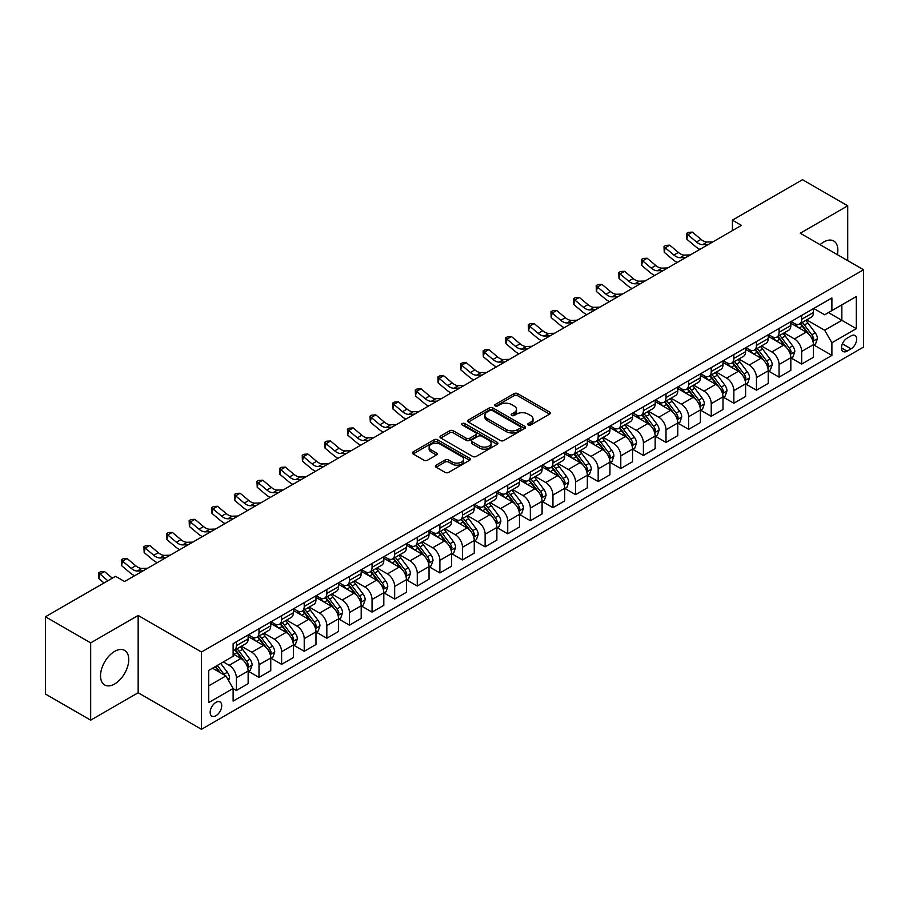 <?xml version="1.0" encoding="UTF-8"?>
<svg xmlns="http://www.w3.org/2000/svg" width="909" height="909" viewBox="0 0 909 909"><rect width="100%" height="100%" fill="white"/><g stroke="black" fill="none" stroke-linecap="round" stroke-linejoin="round"><path stroke-width="1.36" d="M528.22 425.003A1.761 1.011 0 0 0 530.708 425.003L549.57 414.106A2.511 1.454 0 0 0 550.309 413.084A2.511 1.454 0 0 0 549.57 412.061L517.607 393.608A2.511 1.454 0 0 0 514.062 393.608L495.189 404.494A1.761 1.011 0 0 0 494.678 405.209A1.761 1.011 0 0 0 495.189 405.937A1.761 1.011 0 0 0 497.678 405.937L500.12 404.528A8.033 4.636 0 0 1 511.483 404.528L514.153 406.062A8.033 4.636 0 0 1 516.505 409.345A8.033 4.636 0 0 1 514.153 412.618L511.71 414.027A1.761 1.011 0 0 0 511.188 414.743A1.761 1.011 0 0 0 511.71 415.47A1.761 1.011 0 0 0 514.199 415.47L516.63 414.061A8.033 4.636 0 0 1 528.004 414.061L530.663 415.595A8.033 4.636 0 0 1 533.015 418.879A8.033 4.636 0 0 1 530.663 422.151L528.22 423.56A1.761 1.011 0 0 0 527.709 424.287A1.761 1.011 0 0 0 528.22 425.003L528.22 423.56M114.648 683.977A19.953 11.522 120 0 0 127.68 666.399A19.953 11.522 120 0 0 124.624 650.401A19.953 11.522 120 0 0 114.648 651.389A19.953 11.522 120 0 0 101.603 668.979A19.953 11.522 120 0 0 104.66 684.966A19.953 11.522 120 0 0 114.648 683.977M837.371 254.656A19.953 11.522 120 0 0 833.735 240.999A19.953 11.522 120 0 0 823.759 241.987A19.953 11.522 120 0 0 820.077 244.68M215.944 715.724A8.181 4.727 120 0 0 221.296 708.52A8.181 4.727 120 0 0 220.035 701.953A8.181 4.727 120 0 0 215.944 702.362A8.181 4.727 120 0 0 210.593 709.577A8.181 4.727 120 0 0 211.854 716.133A8.181 4.727 120 0 0 215.944 715.724M436.115 465.158A2.511 1.454 0 0 0 435.377 466.181A2.511 1.454 0 0 0 436.115 467.215L445.08 472.385A2.511 1.454 0 0 0 448.626 472.385L469.578 460.295A2.511 1.454 0 0 0 470.317 459.261A2.511 1.454 0 0 0 469.578 458.238L437.615 439.786A2.511 1.454 0 0 0 434.07 439.786L413.118 451.887A2.511 1.454 0 0 0 412.379 452.909A2.511 1.454 0 0 0 413.118 453.932L423.946 460.193A2.511 1.454 0 0 0 427.503 460.193L436.468 455.011A2.511 1.454 0 0 0 437.206 453.989A2.511 1.454 0 0 0 436.468 452.955L431.093 449.864A6.715 3.875 0 0 1 429.128 447.114A6.715 3.875 0 0 1 433.275 443.535A6.715 3.875 0 0 1 440.592 444.376L461.636 456.523A6.715 3.875 0 0 1 463.601 459.261A6.715 3.875 0 0 1 459.454 462.851A6.715 3.875 0 0 1 452.137 462.011L448.626 459.988A2.511 1.454 0 0 0 445.08 459.988L436.115 465.158L436.115 467.215M138.157 615.461L90.673 642.879L45.45 616.768L45.45 694.056L90.673 720.167L138.157 692.749L201.468 729.302L201.468 652.014L138.157 615.461L138.157 692.749M847.722 260.633L847.722 205.809L800.238 233.215L863.55 269.768L201.468 652.014M847.722 205.809L802.499 179.698L732.404 220.16L732.404 230.613M45.45 616.768L115.545 576.306L124.59 581.521L741.449 225.387L732.404 220.16M500.302 440.501A2.511 1.454 0 0 0 503.847 440.501L524.8 428.412A2.511 1.454 0 0 0 525.538 427.378A2.511 1.454 0 0 0 524.8 426.355L492.837 407.902A2.511 1.454 0 0 0 489.292 407.902L468.34 420.003A2.511 1.454 0 0 0 467.601 421.026A2.511 1.454 0 0 0 468.34 422.049L500.302 440.501M462.92 425.378A1.761 1.011 0 0 1 464.704 425.628L464.704 423.537L497.189 442.297A2.511 1.454 0 0 1 497.927 443.319A2.511 1.454 0 0 1 497.189 444.353L476.236 456.443A2.511 1.454 0 0 1 472.691 456.443L440.729 437.99L440.729 435.945A2.511 1.454 0 0 0 439.99 436.968A2.511 1.454 0 0 0 440.729 437.99M440.729 435.945L449.694 430.764A2.511 1.454 0 0 1 453.25 430.764L466.203 438.252A2.511 1.454 0 0 0 469.76 438.252L475.702 434.82A2.511 1.454 0 0 0 476.441 433.786A2.511 1.454 0 0 0 475.702 432.764L462.215 424.969A1.761 1.011 0 0 1 461.692 424.253A1.761 1.011 0 0 1 462.783 423.321A1.761 1.011 0 0 1 464.704 423.537M851.063 335.887L847.086 338.182A7.931 4.579 120 0 0 841.904 345.17A7.931 4.579 120 0 0 843.12 351.522A7.931 4.579 120 0 0 847.086 351.135L851.063 348.829A7.931 4.579 120 0 0 856.244 341.841A7.931 4.579 120 0 0 855.028 335.489A7.931 4.579 120 0 0 851.063 335.887M201.468 729.302L863.55 347.056L863.55 269.768M813.714 308.469L824.656 314.787L831.894 310.605L831.894 297.97L233.124 643.663L233.124 656.298L208.706 670.399L208.706 702.566L233.124 688.465L233.124 701.112L831.894 355.419L831.894 342.773L824.656 330.24L806.669 319.854M831.894 310.605L856.312 296.504L856.312 328.672L831.894 342.773M90.673 642.879L90.673 720.167M828.451 312.594L841.848 320.32L841.848 304.867L856.312 296.504M824.656 330.24L841.848 320.32L856.312 328.672M208.706 685.863L225.898 675.932L212.501 668.206M233.124 688.579L236.385 690.454L236.385 677.819A10.238 5.909 -120 0 0 229.148 665.286L223.364 661.945M236.385 690.454L248.146 683.67L248.146 671.024A10.238 5.909 -120 0 0 240.908 658.491L233.124 654.003M248.418 671.285L258.997 677.398L258.997 664.763A10.238 5.909 -120 0 0 251.759 652.23L241.374 646.231M258.997 677.398L270.757 670.615L270.757 657.968A10.238 5.909 -120 0 0 263.519 645.435L248.146 636.561M271.03 658.23L281.608 664.343L281.608 651.708A10.238 5.909 -120 0 0 274.37 639.175L263.985 633.175M281.608 664.343L293.368 657.559L293.368 644.924A10.238 5.909 -120 0 0 286.13 632.391L270.757 623.506M293.641 645.185L304.22 651.287L304.22 638.652A10.238 5.909 -120 0 0 296.982 626.119L286.596 620.12M304.22 651.287L315.98 644.504L315.98 631.869A10.238 5.909 -120 0 0 308.742 619.336L293.368 610.45M316.252 632.13L326.831 638.232L326.831 625.597A10.238 5.909 -120 0 0 319.593 613.064L309.208 607.064M326.831 638.232L338.591 631.448L338.591 618.813A10.238 5.909 -120 0 0 331.353 606.28L315.98 597.395M338.864 619.074L349.442 625.176L349.442 612.541A10.238 5.909 -120 0 0 342.204 600.008L331.819 594.009M349.442 625.176L361.203 618.393L361.203 605.758A10.238 5.909 -120 0 0 353.965 593.225L338.591 584.339M361.475 606.019L372.054 612.121L372.054 599.486A10.238 5.909 -120 0 0 364.816 586.953L354.43 580.953M372.054 612.121L383.814 605.337L383.814 592.702A10.238 5.909 -120 0 0 376.576 580.169L361.203 571.284M384.087 592.963L394.665 599.065L394.665 586.43A10.238 5.909 -120 0 0 387.439 573.897L377.042 567.898M394.665 599.065L406.425 592.282L406.425 579.647A10.238 5.909 -120 0 0 399.187 567.114L383.814 558.24M406.698 579.908L417.276 586.021L417.276 573.374A10.238 5.909 -120 0 0 410.05 560.842L399.653 554.842M417.276 586.021L429.037 579.226L429.037 566.591A10.238 5.909 -120 0 0 421.799 554.058L406.425 545.184M429.309 566.852L439.888 572.965L439.888 560.319A10.238 5.909 -120 0 0 432.661 547.786L422.265 541.787M439.888 572.965L451.648 566.171L451.648 553.536A10.238 5.909 -120 0 0 444.41 541.003L429.037 532.129M451.921 553.797L462.499 559.91L462.499 547.263A10.238 5.909 -120 0 0 455.273 534.731L444.876 528.743M462.499 559.91L474.259 553.115L474.259 540.48A10.238 5.909 -120 0 0 467.021 527.947L451.648 519.073M474.532 540.741L485.122 546.854L485.122 534.208A10.238 5.909 -120 0 0 477.884 521.675L467.487 515.687M485.122 546.854L496.871 540.06L496.871 527.425A10.238 5.909 -120 0 0 489.644 514.892L474.259 506.018M497.143 527.686L507.733 533.799L507.733 521.164A10.238 5.909 -120 0 0 500.495 508.631L490.099 502.632M507.733 533.799L519.482 527.004L519.482 514.369A10.238 5.909 -120 0 0 512.256 501.836L496.871 492.962M519.755 514.63L530.345 520.743L530.345 508.108A10.238 5.909 -120 0 0 523.107 495.575L512.71 489.576M530.345 520.743L542.094 513.949L542.094 501.313A10.238 5.909 -120 0 0 534.867 488.781L519.482 479.907M542.366 501.575L552.956 507.688L552.956 495.053A10.238 5.909 -120 0 0 545.718 482.52L535.333 476.521M552.956 507.688L564.716 500.893L564.716 488.258A10.238 5.909 -120 0 0 557.478 475.725L542.094 466.851M564.978 488.519L575.567 494.632L575.567 481.997A10.238 5.909 -120 0 0 568.33 469.464L557.944 463.465M575.567 494.632L587.328 487.838L587.328 475.202A10.238 5.909 -120 0 0 580.09 462.67L564.716 453.796M587.589 475.464L598.179 481.577L598.179 468.942A10.238 5.909 -120 0 0 590.941 456.409L580.556 450.409M598.179 481.577L609.939 474.782L609.939 462.147A10.238 5.909 -120 0 0 602.701 449.614L587.328 440.74M610.2 462.408L620.79 468.521L620.79 455.886A10.238 5.909 -120 0 0 613.552 443.353L603.167 437.354M620.79 468.521L632.55 461.738L632.55 449.091A10.238 5.909 -120 0 0 625.312 436.559L609.939 427.684M632.823 449.353L643.402 455.466L643.402 442.831A10.238 5.909 -120 0 0 636.164 430.298L625.778 424.298M643.402 455.466L655.162 448.682L655.162 436.036A10.238 5.909 -120 0 0 647.924 423.503L632.55 414.629M655.434 436.297L666.013 442.41L666.013 429.775A10.238 5.909 -120 0 0 658.775 417.242L648.39 411.243M666.013 442.41L677.773 435.627L677.773 422.98A10.238 5.909 -120 0 0 670.535 410.448L655.162 401.573M678.046 423.242L688.624 429.355L688.624 416.72A10.238 5.909 -120 0 0 681.386 404.187L671.001 398.187M688.624 429.355L700.385 422.571L700.385 409.936A10.238 5.909 -120 0 0 693.147 397.403L677.773 388.518M700.657 410.198L711.236 416.299L711.236 403.664A10.238 5.909 -120 0 0 703.998 391.131L693.612 385.132M711.236 416.299L722.996 409.516L722.996 396.881A10.238 5.909 -120 0 0 715.758 384.348L700.385 375.462M723.269 397.142L733.847 403.244L733.847 390.609A10.238 5.909 -120 0 0 726.609 378.076L716.224 372.076M733.847 403.244L745.607 396.46L745.607 383.825A10.238 5.909 -120 0 0 738.369 371.292L722.996 362.407M745.88 384.087L756.458 390.188L756.458 377.553A10.238 5.909 -120 0 0 749.221 365.02L738.835 359.021M756.458 390.188L768.219 383.405L768.219 370.77A10.238 5.909 -120 0 0 760.981 358.237L745.607 349.351M768.491 371.031L779.07 377.133L779.07 364.498A10.238 5.909 -120 0 0 771.832 351.965L761.447 345.965M779.07 377.133L790.83 370.349L790.83 357.714A10.238 5.909 -120 0 0 783.592 345.181L768.219 336.296M791.103 357.976L801.681 364.077L801.681 351.442A10.238 5.909 -120 0 0 794.443 338.909L784.058 332.91M801.681 364.077L813.441 357.294L813.441 344.659A10.238 5.909 -120 0 0 806.203 332.126L790.83 323.252M791.103 321.525L794.443 323.456A10.238 5.909 -120 0 0 799.568 323.956A10.238 5.909 -120 0 0 801.681 319.275L801.681 315.412M768.491 334.58L771.832 336.512A10.238 5.909 -120 0 0 776.956 337.012A10.238 5.909 -120 0 0 779.07 332.33L779.07 328.467M745.88 347.636L749.221 349.567A10.238 5.909 -120 0 0 754.345 350.067A10.238 5.909 -120 0 0 756.458 345.386L756.458 341.523M723.269 360.691L726.609 362.623A10.238 5.909 -120 0 0 731.734 363.123A10.238 5.909 -120 0 0 733.847 358.441L733.847 354.578M700.657 373.747L703.998 375.678A10.238 5.909 -120 0 0 709.122 376.178A10.238 5.909 -120 0 0 711.236 371.497L711.236 367.634M678.046 386.802L681.386 388.734A10.238 5.909 -120 0 0 686.5 389.234A10.238 5.909 -120 0 0 688.624 384.552L688.624 380.689M655.434 399.846L658.775 401.789A10.238 5.909 -120 0 0 663.888 402.289A10.238 5.909 -120 0 0 666.013 397.608L666.013 393.745M632.823 412.902L636.164 414.834A10.238 5.909 -120 0 0 641.277 415.345A10.238 5.909 -120 0 0 643.402 410.663L643.402 406.8M610.2 425.957L613.552 427.889A10.238 5.909 -120 0 0 618.665 428.4A10.238 5.909 -120 0 0 620.79 423.719L620.79 419.856M587.589 439.013L590.941 440.945A10.238 5.909 -120 0 0 596.054 441.456A10.238 5.909 -120 0 0 598.179 436.774L598.179 432.911M564.978 452.068L568.33 454A10.238 5.909 -120 0 0 573.443 454.511A10.238 5.909 -120 0 0 575.567 449.83L575.567 445.967M542.366 465.124L545.718 467.056A10.238 5.909 -120 0 0 550.831 467.567A10.238 5.909 -120 0 0 552.956 462.886L552.956 459.011M519.755 478.179L523.107 480.111A10.238 5.909 -120 0 0 528.22 480.622A10.238 5.909 -120 0 0 530.345 475.941L530.345 472.066M497.143 491.235L500.495 493.167A10.238 5.909 -120 0 0 505.609 493.678A10.238 5.909 -120 0 0 507.733 488.985L507.733 485.122M474.532 504.29L477.884 506.222A10.238 5.909 -120 0 0 482.997 506.733A10.238 5.909 -120 0 0 485.122 502.041L485.122 498.177M451.921 517.346L455.273 519.278A10.238 5.909 -120 0 0 460.386 519.789A10.238 5.909 -120 0 0 462.499 515.096L462.499 511.233M429.309 530.402L432.661 532.333A10.238 5.909 -120 0 0 437.774 532.844A10.238 5.909 -120 0 0 439.888 528.152L439.888 524.288M406.698 543.457L410.05 545.389A10.238 5.909 -120 0 0 415.163 545.9A10.238 5.909 -120 0 0 417.276 541.207L417.276 537.344M384.087 556.513L387.439 558.444A10.238 5.909 -120 0 0 392.552 558.944A10.238 5.909 -120 0 0 394.665 554.263L394.665 550.399M361.475 569.568L364.816 571.5A10.238 5.909 -120 0 0 369.94 572A10.238 5.909 -120 0 0 372.054 567.318L372.054 563.455M338.864 582.624L342.204 584.555A10.238 5.909 -120 0 0 347.329 585.055A10.238 5.909 -120 0 0 349.442 580.374L349.442 576.511M316.252 595.679L319.593 597.611A10.238 5.909 -120 0 0 324.718 598.111A10.238 5.909 -120 0 0 326.831 593.429L326.831 589.566M293.641 608.735L296.982 610.666A10.238 5.909 -120 0 0 302.106 611.166A10.238 5.909 -120 0 0 304.22 606.485L304.22 602.622M271.03 621.79L274.37 623.722A10.238 5.909 -120 0 0 279.495 624.222A10.238 5.909 -120 0 0 281.608 619.54L281.608 615.677M248.418 634.834L251.759 636.777A10.238 5.909 -120 0 0 256.883 637.277A10.238 5.909 -120 0 0 258.997 632.596L258.997 628.733M813.714 344.92L831.894 355.419M799.568 323.956L811.328 317.173A10.238 5.909 -120 0 0 813.441 312.491L813.441 308.628M776.956 337.012L788.705 330.228A10.238 5.909 -120 0 0 790.83 325.547L790.83 321.684M754.345 350.067L766.094 343.284A10.238 5.909 -120 0 0 768.219 338.603L768.219 334.739M731.734 363.123L743.482 356.339A10.238 5.909 -120 0 0 745.607 351.658L745.607 347.783M709.122 376.178L720.871 369.395A10.238 5.909 -120 0 0 722.996 364.714L722.996 360.839M686.5 389.234L698.26 382.45A10.238 5.909 -120 0 0 700.385 377.758L700.385 373.894M663.888 402.289L675.648 395.506A10.238 5.909 -120 0 0 677.773 390.813L677.773 386.95M641.277 415.345L653.037 408.561A10.238 5.909 -120 0 0 655.162 403.869L655.162 400.005M618.665 428.4L630.426 421.617A10.238 5.909 -120 0 0 632.55 416.924L632.55 413.061M596.054 441.456L607.814 434.672A10.238 5.909 -120 0 0 609.939 429.98L609.939 426.116M573.443 454.511L585.203 447.717A10.238 5.909 -120 0 0 587.328 443.035L587.328 439.172M550.831 467.567L562.591 460.772A10.238 5.909 -120 0 0 564.716 456.091L564.716 452.228M528.22 480.622L539.98 473.828A10.238 5.909 -120 0 0 542.094 469.146L542.094 465.283M505.609 493.678L517.369 486.883A10.238 5.909 -120 0 0 519.482 482.202L519.482 478.339M482.997 506.733L494.757 499.939A10.238 5.909 -120 0 0 496.871 495.257L496.871 491.394M460.386 519.789L472.146 512.994A10.238 5.909 -120 0 0 474.259 508.313L474.259 504.45M437.774 532.844L449.535 526.05A10.238 5.909 -120 0 0 451.648 521.368L451.648 517.505M415.163 545.9L426.923 539.105A10.238 5.909 -120 0 0 429.037 534.424L429.037 530.561M392.552 558.944L404.312 552.161A10.238 5.909 -120 0 0 406.425 547.479L406.425 543.616M369.94 572L381.7 565.216A10.238 5.909 -120 0 0 383.814 560.535L383.814 556.672M347.329 585.055L359.089 578.272A10.238 5.909 -120 0 0 361.203 573.59L361.203 569.727M324.718 598.111L336.466 591.327A10.238 5.909 -120 0 0 338.591 586.646L338.591 582.771M302.106 611.166L313.855 604.383A10.238 5.909 -120 0 0 315.98 599.701L315.98 595.827M279.495 624.222L291.244 617.438A10.238 5.909 -120 0 0 293.368 612.746L293.368 608.882M256.883 637.277L268.632 630.494A10.238 5.909 -120 0 0 270.757 625.801L270.757 621.938M233.124 650.753A10.238 5.909 -120 0 0 234.261 650.333L246.021 643.549A10.238 5.909 -120 0 0 248.146 638.857L248.146 634.993M234.261 650.333A10.238 5.909 -120 0 0 236.385 645.651L236.385 641.788M225.898 675.932L233.124 688.465M528.924 425.253L530.663 424.242A8.033 4.636 0 0 0 533.015 420.958L533.015 418.879M516.505 409.345L516.505 411.425A8.033 4.636 0 0 1 514.153 414.709L512.415 415.708M549.57 412.061L549.57 414.106L517.607 395.699A2.511 1.454 0 0 0 514.062 395.699L495.894 406.175M524.8 426.355L524.8 428.412L492.837 409.993A2.511 1.454 0 0 0 489.292 409.993L468.374 422.071L468.34 420.003M520.368 428.105A1.761 1.011 0 0 0 520.88 427.378A1.761 1.011 0 0 0 520.368 426.662L492.314 410.47A1.761 1.011 0 0 0 489.826 410.47L487.247 411.959A8.033 4.636 0 0 0 484.895 415.231A8.033 4.636 0 0 0 487.247 418.515L506.427 429.582A8.033 4.636 0 0 0 517.789 429.582L520.368 428.105L520.368 430.184A1.761 1.011 0 0 0 520.88 429.468L520.88 427.378M484.895 415.231L484.895 417.322A8.033 4.636 0 0 0 487.247 420.606L487.247 418.515M520.368 430.184L517.789 431.673A8.033 4.636 0 0 1 506.427 431.673L487.247 420.606M440.763 438.013L449.694 432.854L449.694 430.764M476.441 433.786L476.441 435.877A2.511 1.454 0 0 1 475.702 436.899L469.76 440.342A2.511 1.454 0 0 1 466.203 440.342L453.25 432.854A2.511 1.454 0 0 0 449.694 432.854M464.704 425.628L497.155 444.365M479.657 446.012A6.715 3.875 0 0 0 486.974 446.853A6.715 3.875 0 0 0 491.121 443.274A6.715 3.875 0 0 0 489.156 440.535L481.747 436.252A2.511 1.454 0 0 0 478.191 436.252L472.248 439.683A2.511 1.454 0 0 0 471.51 440.706A2.511 1.454 0 0 0 472.248 441.74L479.657 446.012L479.657 448.103A6.715 3.875 0 0 0 486.974 448.944A6.715 3.875 0 0 0 491.121 445.365L491.121 443.274M471.51 440.706L471.51 442.797A2.511 1.454 0 0 0 472.248 443.819L472.248 441.74M479.657 448.103L472.248 443.819M463.601 459.261L463.601 461.352A6.715 3.875 0 0 1 459.454 464.942A6.715 3.875 0 0 1 452.137 464.101L448.626 462.067A2.511 1.454 0 0 0 445.08 462.067L436.15 467.226M429.128 447.114L429.128 449.205A6.715 3.875 0 0 0 431.093 451.943L431.093 449.864M436.434 455.034L431.093 451.943M469.578 458.238L469.578 460.295L437.615 441.876A2.511 1.454 0 0 0 434.07 441.876L413.152 453.955L413.118 451.887M813.441 345.079L815.612 343.818L817.418 338.603A6.783 3.909 -120 0 0 815.259 332.83L807.862 322.956A19.566 11.294 -120 0 0 805.726 320.4M798.375 327.604A19.566 11.294 -120 0 0 794.375 323.411M812.828 340.92L813.76 338.887A6.783 3.909 -120 0 0 811.817 334.807L804.431 324.945A19.566 11.294 -120 0 0 802.295 322.388M800.477 323.434A16.248 9.374 60 0 1 803.136 326.467L809.396 334.819M800.125 323.638A19.566 11.294 60 0 1 802.261 326.195L807.169 332.751M708.384 244.476L702.68 244.635A12.794 7.386 60 0 1 696.476 241.976L687.852 234.738L686.852 239.249L695.465 246.487A19.191 11.078 -120 0 0 699.919 249.361M712.906 241.862L707.202 242.021A12.794 7.386 60 0 1 700.998 239.374L692.374 232.125L687.852 234.738L686.613 233.374L688.42 232.329L692.374 232.125M686.852 239.249L686.613 233.374M790.83 358.135L793 356.873L794.807 351.658A6.783 3.909 -120 0 0 792.648 345.886L785.251 336.012A19.566 11.294 -120 0 0 783.115 333.455M775.763 340.659A19.566 11.294 -120 0 0 771.764 336.466M790.216 353.976L791.148 351.942A6.783 3.909 -120 0 0 789.205 347.863L781.82 338A19.566 11.294 -120 0 0 779.683 335.444M777.865 336.489A16.248 9.374 60 0 1 780.524 339.523L786.785 347.874M777.513 336.694A19.566 11.294 60 0 1 779.649 339.25L784.558 345.806M768.219 371.179L770.389 369.929L772.196 364.714A6.783 3.909 -120 0 0 770.037 358.93L762.64 349.067A19.566 11.294 -120 0 0 760.503 346.511M753.152 353.715A19.566 11.294 -120 0 0 749.152 349.522M767.605 367.031L768.537 364.998A6.783 3.909 -120 0 0 766.594 360.918L759.208 351.056A19.566 11.294 -120 0 0 757.072 348.499M755.254 349.545A16.248 9.374 60 0 1 757.913 352.578L764.174 360.93M754.902 349.749A19.566 11.294 60 0 1 757.038 352.306L761.947 358.862M745.607 384.234L747.777 382.984L749.584 377.758A6.783 3.909 -120 0 0 747.425 371.986L740.028 362.123A19.566 11.294 -120 0 0 737.892 359.566M730.541 366.77A19.566 11.294 -120 0 0 726.541 362.577M744.994 380.087L745.925 378.053A6.783 3.909 -120 0 0 743.982 373.974L736.597 364.111A19.566 11.294 -120 0 0 734.461 361.555M732.631 362.6A16.248 9.374 60 0 1 735.301 365.634L741.562 373.985M732.29 362.805A19.566 11.294 60 0 1 734.427 365.361L739.335 371.917M685.772 257.531L680.068 257.69A12.794 7.386 60 0 1 673.864 255.031L665.24 247.793L664.24 252.304L672.853 259.542A19.191 11.078 -120 0 0 677.307 262.417M690.295 254.918L684.591 255.077A12.794 7.386 60 0 1 678.387 252.429L669.763 245.18L665.24 247.793L664.002 246.43L665.808 245.385L669.763 245.18M664.24 252.304L664.002 246.43M663.161 270.587L657.457 270.746A12.794 7.386 60 0 1 651.253 268.087L642.629 260.849L641.618 265.36L650.242 272.598A19.191 11.078 -120 0 0 654.696 275.472M667.683 267.973L661.979 268.132A12.794 7.386 60 0 1 655.775 265.485L647.151 258.236L642.629 260.849L641.39 259.485L643.197 258.44L647.151 258.236M641.618 265.36L641.39 259.485M640.55 283.642L634.846 283.801A12.794 7.386 60 0 1 628.642 281.142L620.018 273.904L619.006 278.415L627.63 285.653A19.191 11.078 -120 0 0 632.085 288.528M645.072 281.029L639.368 281.188A12.794 7.386 60 0 1 633.164 278.529L624.54 271.291L620.018 273.904L618.779 272.541L620.586 271.496L624.54 271.291M619.006 278.415L618.779 272.541M722.996 397.29L725.166 396.04L726.973 390.813A6.783 3.909 -120 0 0 724.814 385.041L717.417 375.178A19.566 11.294 -120 0 0 715.281 372.622M707.929 379.826A19.566 11.294 -120 0 0 703.93 375.633M722.371 393.142L723.314 391.109A6.783 3.909 -120 0 0 721.371 387.029L713.985 377.167A19.566 11.294 -120 0 0 711.849 374.61M710.02 375.656A16.248 9.374 60 0 1 712.69 378.689L718.951 387.041M709.679 375.86A19.566 11.294 60 0 1 711.815 378.417L716.724 384.973M617.938 296.698L612.234 296.857A12.794 7.386 60 0 1 606.03 294.198L597.406 286.949L596.395 291.471L605.019 298.709A19.191 11.078 -120 0 0 609.462 301.583M622.46 294.084L616.756 294.243A12.794 7.386 60 0 1 610.553 291.584L601.928 284.347L597.406 286.949L596.168 285.596L597.974 284.551L601.928 284.347M596.395 291.471L596.168 285.596M700.385 410.345L702.555 409.095L704.361 403.869A6.783 3.909 -120 0 0 702.202 398.097L694.806 388.234A19.566 11.294 -120 0 0 692.669 385.677M685.318 392.881A19.566 11.294 -120 0 0 681.318 388.688M699.76 406.198L700.703 404.164A6.783 3.909 -120 0 0 698.76 400.085L691.374 390.222A19.566 11.294 -120 0 0 689.238 387.666M687.409 388.711A16.248 9.374 60 0 1 690.079 391.745L696.339 400.096M687.068 388.916A19.566 11.294 60 0 1 689.204 391.472L694.112 398.028M595.315 309.753L589.623 309.912A12.794 7.386 60 0 1 583.419 307.253L574.795 300.004L573.784 304.515L582.408 311.764A19.191 11.078 -120 0 0 586.85 314.639M599.849 307.14L594.145 307.299A12.794 7.386 60 0 1 587.941 304.64L579.317 297.402L574.795 300.004L573.556 298.652L575.363 297.607L579.317 297.402M573.784 304.515L573.556 298.652M677.773 423.401L679.943 422.151L681.75 416.924A6.783 3.909 -120 0 0 679.591 411.152L672.194 401.289A19.566 11.294 -120 0 0 670.058 398.733M662.706 405.937A19.566 11.294 -120 0 0 658.707 401.744M677.148 419.254L678.091 417.22A6.783 3.909 -120 0 0 676.148 413.141L668.763 403.278A19.566 11.294 -120 0 0 666.627 400.71M664.797 401.767A16.248 9.374 60 0 1 667.467 404.8L673.728 413.152M664.456 401.971A19.566 11.294 60 0 1 666.581 404.528L671.501 411.084M572.704 322.809L567.011 322.968A12.794 7.386 60 0 1 560.796 320.309L552.183 313.06L551.172 317.571L559.796 324.82A19.191 11.078 -120 0 0 564.239 327.694M577.226 320.195L571.534 320.354A12.794 7.386 60 0 1 565.318 317.696L556.706 310.458L552.183 313.06L550.945 311.707L552.752 310.662L556.706 310.458M551.172 317.571L550.945 311.707M655.162 436.456L657.332 435.206L659.139 429.98A6.783 3.909 -120 0 0 656.968 424.208L649.583 414.345A19.566 11.294 -120 0 0 647.447 411.788M640.095 418.992A19.566 11.294 -120 0 0 636.084 414.799M654.537 432.309L655.48 430.275A6.783 3.909 -120 0 0 653.537 426.196L646.14 416.322A19.566 11.294 -120 0 0 644.015 413.765M642.186 414.822A16.248 9.374 60 0 1 644.856 417.856L651.105 426.207M641.845 415.027A19.566 11.294 60 0 1 643.97 417.583L648.89 424.139M550.093 335.864L544.4 336.012A12.794 7.386 60 0 1 538.185 333.364L529.572 326.115L528.561 330.626L537.185 337.875A19.191 11.078 -120 0 0 541.628 340.75M554.615 333.251L548.922 333.41A12.794 7.386 60 0 1 542.707 330.751L534.094 323.513L529.572 326.115L528.334 324.763L530.14 323.718L534.094 323.513M528.561 330.626L528.334 324.763M632.55 449.512L634.721 448.262L636.527 443.035A6.783 3.909 -120 0 0 634.357 437.263L626.971 427.4A19.566 11.294 -120 0 0 624.835 424.844M617.484 432.048A19.566 11.294 -120 0 0 613.473 427.855M631.925 445.365L632.869 443.331A6.783 3.909 -120 0 0 630.926 439.252L623.529 429.378A19.566 11.294 -120 0 0 621.404 426.821M619.574 427.878A16.248 9.374 60 0 1 622.245 430.911L628.494 439.263M619.222 428.082A19.566 11.294 60 0 1 621.358 430.639L626.278 437.195M527.481 348.92L521.789 349.067A12.794 7.386 60 0 1 515.573 346.42L506.961 339.171L505.949 343.682L514.574 350.931A19.191 11.078 -120 0 0 519.016 353.806M532.004 346.306L526.311 346.465A12.794 7.386 60 0 1 520.096 343.807L511.483 336.557L506.961 339.171L505.722 337.818L507.529 336.773L511.483 336.557M505.949 343.682L505.722 337.818M609.939 462.567L612.109 461.317L613.916 456.091A6.783 3.909 -120 0 0 611.746 450.319L604.36 440.456A19.566 11.294 -120 0 0 602.224 437.899M594.872 445.103A19.566 11.294 -120 0 0 590.861 440.91M609.314 458.42L610.257 456.386A6.783 3.909 -120 0 0 608.314 452.307L600.917 442.433A19.566 11.294 -120 0 0 598.781 439.876M596.963 440.933A16.248 9.374 60 0 1 599.633 443.967L605.883 452.318M596.611 441.138A19.566 11.294 60 0 1 598.747 443.694L603.667 450.25M504.87 361.975L499.177 362.123A12.794 7.386 60 0 1 492.962 359.475L484.349 352.226L483.338 356.737L491.962 363.986A19.191 11.078 -120 0 0 496.405 366.861M509.392 359.362L503.7 359.521A12.794 7.386 60 0 1 497.484 356.862L488.872 349.613L484.349 352.226L483.111 350.874L484.917 349.829L488.872 349.613M483.338 356.737L483.111 350.874M587.328 475.623L589.498 474.373L591.304 469.146A6.783 3.909 -120 0 0 589.134 463.374L581.749 453.511A19.566 11.294 -120 0 0 579.612 450.955M572.261 458.159A19.566 11.294 -120 0 0 568.25 453.966M586.703 471.476L587.646 469.442A6.783 3.909 -120 0 0 585.703 465.363L578.306 455.489A19.566 11.294 -120 0 0 576.17 452.932M574.352 453.989A16.248 9.374 60 0 1 577.022 457.022L583.271 465.363M573.999 454.193A19.566 11.294 60 0 1 576.136 456.75L581.056 463.306M482.259 375.019L476.566 375.178A12.794 7.386 60 0 1 470.351 372.531L461.727 365.282L460.727 369.793L469.351 377.042A19.191 11.078 -120 0 0 473.794 379.917M486.781 372.417L481.088 372.576A12.794 7.386 60 0 1 474.873 369.918L466.26 362.668L461.727 365.282L460.499 363.93L462.306 362.884L466.26 362.668M460.727 369.793L460.499 363.93M564.716 488.678L566.886 487.429L568.693 482.202A6.783 3.909 -120 0 0 566.523 476.43L559.137 466.567A19.566 11.294 -120 0 0 557.001 464.01M549.65 471.214A19.566 11.294 -120 0 0 545.639 467.01M564.091 484.531L565.034 482.486A6.783 3.909 -120 0 0 563.091 478.418L555.694 468.544A19.566 11.294 -120 0 0 553.558 465.987M551.74 467.044A16.248 9.374 60 0 1 554.41 470.078L560.66 478.418M551.388 467.237A19.566 11.294 60 0 1 553.524 469.805L558.444 476.361M459.647 388.075L453.943 388.234A12.794 7.386 60 0 1 447.739 385.586L439.115 378.337L438.115 382.848L446.739 390.097A19.191 11.078 -120 0 0 451.182 392.972M464.169 385.473L458.466 385.621A12.794 7.386 60 0 1 452.262 382.973L443.637 375.724L439.115 378.337L437.888 376.985L439.695 375.94L443.637 375.724M438.115 382.848L437.888 376.985M542.094 501.734L544.264 500.484L546.082 495.257A6.783 3.909 -120 0 0 543.912 489.485L536.526 479.622A19.566 11.294 -120 0 0 534.39 477.066M527.038 484.258A19.566 11.294 -120 0 0 523.027 480.066M541.48 497.575L542.423 495.541A6.783 3.909 -120 0 0 540.48 491.474L533.083 481.6A19.566 11.294 -120 0 0 530.947 479.043M529.129 480.1A16.248 9.374 60 0 1 531.799 483.122L538.048 491.474M528.777 480.293A19.566 11.294 60 0 1 530.913 482.861L535.833 489.417M437.036 401.13L431.332 401.289A12.794 7.386 60 0 1 425.128 398.642L416.504 391.393L415.504 395.904L424.128 403.153A19.191 11.078 -120 0 0 428.571 406.028M441.558 398.528L435.854 398.676A12.794 7.386 60 0 1 429.65 396.029L421.026 388.779L416.504 391.393L415.265 390.041L417.083 388.995L421.026 388.779M415.504 395.904L415.265 390.041M519.482 514.789L521.652 513.54L523.47 508.313A6.783 3.909 -120 0 0 521.3 502.541L513.915 492.678A19.566 11.294 -120 0 0 511.778 490.11M504.427 497.314A19.566 11.294 -120 0 0 500.416 493.121M518.869 510.631L519.8 508.597A6.783 3.909 -120 0 0 517.869 504.529L510.472 494.655A19.566 11.294 -120 0 0 508.336 492.099M506.518 493.155A16.248 9.374 60 0 1 509.188 496.178L515.437 504.529M506.165 493.348A19.566 11.294 60 0 1 508.301 495.905L513.221 502.472M414.424 414.186L408.72 414.345A12.794 7.386 60 0 1 402.517 411.697L393.892 404.448L392.893 408.959L401.517 416.208A19.191 11.078 -120 0 0 405.959 419.072M418.947 411.584L413.243 411.732A12.794 7.386 60 0 1 407.039 409.084L398.415 401.835L393.892 404.448L392.654 403.096L394.472 402.051L398.415 401.835M392.893 408.959L392.654 403.096M496.871 527.845L499.041 526.595L500.859 521.368A6.783 3.909 -120 0 0 498.689 515.596L491.303 505.722A19.566 11.294 -120 0 0 489.167 503.166M481.815 510.369A19.566 11.294 -120 0 0 477.804 506.177M496.257 523.686L497.189 521.652A6.783 3.909 -120 0 0 495.257 517.573L487.86 507.711A19.566 11.294 -120 0 0 485.724 505.154M483.906 506.211A16.248 9.374 60 0 1 486.576 509.233L492.826 517.585M483.554 506.404A19.566 11.294 60 0 1 485.69 508.96L490.61 515.528M391.813 427.241L386.109 427.4A12.794 7.386 60 0 1 379.905 424.753L371.281 417.504L370.281 422.015L378.905 429.264A19.191 11.078 -120 0 0 383.348 432.127M396.335 424.628L390.631 424.787A12.794 7.386 60 0 1 384.427 422.14L375.803 414.89L371.281 417.504L370.043 416.152L371.861 415.106L375.803 414.89M370.281 422.015L370.043 416.152M474.259 540.9L476.43 539.639L478.236 534.424A6.783 3.909 -120 0 0 476.077 528.652L468.692 518.778A19.566 11.294 -120 0 0 466.556 516.221M459.204 523.425A19.566 11.294 -120 0 0 455.193 519.232M473.646 536.742L474.578 534.708A6.783 3.909 -120 0 0 472.646 530.629L465.249 520.766A19.566 11.294 -120 0 0 463.113 518.21M461.295 519.266A16.248 9.374 60 0 1 463.965 522.289L470.214 530.64M460.943 519.459A19.566 11.294 60 0 1 463.079 522.016L467.999 528.583M369.202 440.297L363.498 440.456A12.794 7.386 60 0 1 357.294 437.808L348.67 430.559L347.67 435.07L356.294 442.319A19.191 11.078 -120 0 0 360.737 445.183M373.724 437.683L368.02 437.843A12.794 7.386 60 0 1 361.816 435.195L353.192 427.946L348.67 430.559L347.431 429.196L349.249 428.162L353.192 427.946M347.67 435.07L347.431 429.196M451.648 553.956L453.818 552.695L455.625 547.479A6.783 3.909 -120 0 0 453.466 541.707L446.08 531.833A19.566 11.294 -120 0 0 443.944 529.277M436.593 536.48A19.566 11.294 -120 0 0 432.582 532.288M451.034 549.797L451.966 547.763A6.783 3.909 -120 0 0 450.035 543.684L442.638 533.822A19.566 11.294 -120 0 0 440.501 531.265M438.683 532.31A16.248 9.374 60 0 1 441.354 535.344L447.603 543.696M438.331 532.515A19.566 11.294 60 0 1 440.467 535.071L445.376 541.639M346.59 453.352L340.886 453.511A12.794 7.386 60 0 1 334.682 450.864L326.058 443.615L325.058 448.126L333.683 455.375A19.191 11.078 -120 0 0 338.125 458.238M351.113 450.739L345.409 450.898A12.794 7.386 60 0 1 339.205 448.251L330.581 441.001L326.058 443.615L324.82 442.251L326.626 441.206L330.581 441.001M325.058 448.126L324.82 442.251M429.037 567.011L431.207 565.75L433.014 560.535A6.783 3.909 -120 0 0 430.855 554.763L423.458 544.889A19.566 11.294 -120 0 0 421.333 542.332M413.981 549.536A19.566 11.294 -120 0 0 409.97 545.343M428.423 562.853L429.355 560.819A6.783 3.909 -120 0 0 427.412 556.74L420.026 546.877A19.566 11.294 -120 0 0 417.89 544.321M416.072 545.366A16.248 9.374 60 0 1 418.731 548.4L424.992 556.751M415.72 545.57A19.566 11.294 60 0 1 417.856 548.127L422.765 554.695M323.979 466.408L318.275 466.567A12.794 7.386 60 0 1 312.071 463.92L303.447 456.67L302.447 461.181L311.06 468.43A19.191 11.078 -120 0 0 315.514 471.294M328.501 463.795L322.797 463.954A12.794 7.386 60 0 1 316.593 461.306L307.969 454.057L303.447 456.67L302.208 455.307L304.015 454.261L307.969 454.057M302.447 461.181L302.208 455.307M406.425 580.067L408.596 578.806L410.402 573.59A6.783 3.909 -120 0 0 408.243 567.818L400.846 557.944A19.566 11.294 -120 0 0 398.71 555.388M391.37 562.591A19.566 11.294 -120 0 0 387.359 558.399M405.812 575.908L406.743 573.874A6.783 3.909 -120 0 0 404.8 569.795L397.415 559.933A19.566 11.294 -120 0 0 395.279 557.376M393.461 558.421A16.248 9.374 60 0 1 396.119 561.455L402.38 569.807M393.108 558.626A19.566 11.294 60 0 1 395.245 561.183L400.153 567.739M301.368 479.463L295.664 479.622A12.794 7.386 60 0 1 289.46 476.964L280.836 469.726L279.836 474.237L288.448 481.475A19.191 11.078 -120 0 0 292.903 484.349M305.89 476.85L300.186 477.009A12.794 7.386 60 0 1 293.982 474.362L285.358 467.112L280.836 469.726L279.597 468.362L281.404 467.317L285.358 467.112M279.836 474.237L279.597 468.362M383.814 593.122L385.984 591.861L387.791 586.646A6.783 3.909 -120 0 0 385.632 580.874L378.235 571A19.566 11.294 -120 0 0 376.099 568.443M368.747 575.647A19.566 11.294 -120 0 0 364.748 571.454M383.2 588.964L384.132 586.93A6.783 3.909 -120 0 0 382.189 582.851L374.803 572.988A19.566 11.294 -120 0 0 372.667 570.432M370.849 571.477A16.248 9.374 60 0 1 373.508 574.511L379.769 582.862M370.497 571.681A19.566 11.294 60 0 1 372.633 574.238L377.542 580.794M278.756 492.519L273.052 492.678A12.794 7.386 60 0 1 266.848 490.019L258.224 482.781L257.224 487.292L265.837 494.53A19.191 11.078 -120 0 0 270.291 497.405M283.278 489.906L277.575 490.065A12.794 7.386 60 0 1 271.371 487.417L262.746 480.168L258.224 482.781L256.986 481.418L258.792 480.372L262.746 480.168M257.224 487.292L256.986 481.418M361.203 606.167L363.373 604.917L365.179 599.701A6.783 3.909 -120 0 0 363.021 593.918L355.624 584.055A19.566 11.294 -120 0 0 353.487 581.499M346.136 588.702A19.566 11.294 -120 0 0 342.136 584.51M360.589 602.019L361.521 599.985A6.783 3.909 -120 0 0 359.578 595.906L352.192 586.044A19.566 11.294 -120 0 0 350.056 583.487M348.238 584.532A16.248 9.374 60 0 1 350.897 587.566L357.157 595.918M347.886 584.737A19.566 11.294 60 0 1 350.022 587.294L354.93 593.85M256.145 505.574L250.441 505.734A12.794 7.386 60 0 1 244.237 503.075L235.613 495.837L234.613 500.348L243.226 507.586A19.191 11.078 -120 0 0 247.68 510.46M260.667 502.961L254.963 503.12A12.794 7.386 60 0 1 248.759 500.473L240.135 493.223L235.613 495.837L234.374 494.473L236.181 493.428L240.135 493.223M234.613 500.348L234.374 494.473M338.591 619.222L340.761 617.972L342.568 612.746A6.783 3.909 -120 0 0 340.409 606.973L333.012 597.111A19.566 11.294 -120 0 0 330.876 594.554M323.524 601.758A19.566 11.294 -120 0 0 319.525 597.565M337.978 615.075L338.909 613.041A6.783 3.909 -120 0 0 336.966 608.962L329.581 599.099A19.566 11.294 -120 0 0 327.445 596.543M325.627 597.588A16.248 9.374 60 0 1 328.285 600.622L334.546 608.973M325.274 597.792A19.566 11.294 60 0 1 327.41 600.349L332.319 606.905M233.533 518.63L227.829 518.789A12.794 7.386 60 0 1 221.626 516.13L213.001 508.892L212.002 513.403L220.614 520.641A19.191 11.078 -120 0 0 225.068 523.516M238.056 516.017L232.352 516.176A12.794 7.386 60 0 1 226.148 513.517L217.524 506.279L213.001 508.892L211.763 507.529L213.57 506.483L217.524 506.279M212.002 513.403L211.763 507.529M315.98 632.278L318.15 631.028L319.957 625.801A6.783 3.909 -120 0 0 317.798 620.029L310.401 610.166A19.566 11.294 -120 0 0 308.265 607.61M300.913 614.814A19.566 11.294 -120 0 0 296.913 610.621M315.366 628.13L316.298 626.096A6.783 3.909 -120 0 0 314.355 622.017L306.969 612.155A19.566 11.294 -120 0 0 304.833 609.598M303.015 610.643A16.248 9.374 60 0 1 305.674 613.677L311.935 622.029M302.663 610.848A19.566 11.294 60 0 1 304.799 613.405L309.708 619.961M210.922 531.685L205.218 531.845A12.794 7.386 60 0 1 199.014 529.186L190.39 521.936L189.379 526.459L198.003 533.697A19.191 11.078 -120 0 0 202.457 536.571M215.444 529.072L209.74 529.231A12.794 7.386 60 0 1 203.536 526.572L194.912 519.334L190.39 521.936L189.152 520.584L190.958 519.539L194.912 519.334M189.379 526.459L189.152 520.584M293.368 645.333L295.539 644.083L297.345 638.857A6.783 3.909 -120 0 0 295.186 633.084L287.789 623.222A19.566 11.294 -120 0 0 285.653 620.665M278.302 627.869A19.566 11.294 -120 0 0 274.302 623.676M292.755 641.186L293.687 639.152A6.783 3.909 -120 0 0 291.744 635.073L284.358 625.21A19.566 11.294 -120 0 0 282.222 622.654M280.392 623.699A16.248 9.374 60 0 1 283.063 626.733L289.323 635.084M280.052 623.904A19.566 11.294 60 0 1 282.188 626.46L287.096 633.016M188.311 544.741L182.607 544.9A12.794 7.386 60 0 1 176.403 542.241L167.779 534.992L166.767 539.503L175.392 546.752A19.191 11.078 -120 0 0 179.846 549.627M192.833 542.128L187.129 542.287A12.794 7.386 60 0 1 180.925 539.628L172.301 532.39L167.779 534.992L166.54 533.64L168.347 532.594L172.301 532.39M166.767 539.503L166.54 533.64M270.757 658.389L272.927 657.139L274.734 651.912A6.783 3.909 -120 0 0 272.575 646.14L265.178 636.277A19.566 11.294 -120 0 0 263.042 633.721M255.69 640.925A19.566 11.294 -120 0 0 251.691 636.732M270.132 654.241L271.075 652.207A6.783 3.909 -120 0 0 269.132 648.128L261.747 638.266A19.566 11.294 -120 0 0 259.61 635.698M257.781 636.755A16.248 9.374 60 0 1 260.451 639.788L266.712 648.14M257.44 636.959A19.566 11.294 60 0 1 259.576 639.516L264.485 646.072M165.699 557.796L159.995 557.956A12.794 7.386 60 0 1 153.791 555.297L145.167 548.047L144.156 552.558L152.78 559.808A19.191 11.078 -120 0 0 157.223 562.682M170.222 555.183L164.518 555.342A12.794 7.386 60 0 1 158.314 552.683L149.69 545.445L145.167 548.047L143.929 546.695L145.735 545.65L149.69 545.445M144.156 552.558L143.929 546.695M248.146 671.444L250.316 670.194L252.123 664.968A6.783 3.909 -120 0 0 249.964 659.195L242.567 649.333A19.566 11.294 -120 0 0 240.43 646.776M247.521 667.297L248.464 665.263A6.783 3.909 -120 0 0 246.521 661.184L239.135 651.31A19.566 11.294 -120 0 0 236.999 648.753M235.17 649.81A16.248 9.374 60 0 1 237.84 652.844L244.101 661.195M234.829 650.015A19.566 11.294 60 0 1 236.965 652.571L241.874 659.127M143.077 570.852L137.384 571A12.794 7.386 60 0 1 131.18 568.352L122.556 561.103L121.545 565.614L130.169 572.863A19.191 11.078 -120 0 0 134.612 575.738M147.61 568.239L141.906 568.398A12.794 7.386 60 0 1 135.702 565.739L127.078 558.501L122.556 561.103L121.317 559.751L123.124 558.705L127.078 558.501M121.545 565.614L121.317 559.751M228.602 680.636L229.511 678.023A6.783 3.909 -120 0 0 227.352 672.251L220.751 663.445M224.523 675.148A6.783 3.909 -120 0 0 223.909 674.239L217.319 665.433M215.615 666.411L220.353 672.74M215.149 666.683L219.16 672.046M112.33 578.158L104.467 571.545L99.945 574.158L98.933 578.669L104.024 582.953M107.807 580.771L98.706 572.806L100.513 571.761L104.467 571.545M98.933 578.669L98.706 572.806M124.987 581.294L124.226 581.317M229.148 665.286L240.908 658.491M251.759 652.23L263.519 645.435M274.37 639.175L286.13 632.391M296.982 626.119L308.742 619.336M319.593 613.064L331.353 606.28M342.204 600.008L353.965 593.225M364.816 586.953L376.576 580.169M387.439 573.897L399.187 567.114M410.05 560.842L421.799 554.058M432.661 547.786L444.41 541.003M455.273 534.731L467.021 527.947M477.884 521.675L489.644 514.892M500.495 508.631L512.256 501.836M523.107 495.575L534.867 488.781M545.718 482.52L557.478 475.725M568.33 469.464L580.09 462.67M590.941 456.409L602.701 449.614M613.552 443.353L625.312 436.559M636.164 430.298L647.924 423.503M658.775 417.242L670.535 410.448M681.386 404.187L693.147 397.403M703.998 391.131L715.758 384.348M726.609 378.076L738.369 371.292M749.221 365.02L760.981 358.237M771.832 351.965L783.592 345.181M794.443 338.909L806.203 332.126M801.681 319.275L813.441 312.491M801.681 351.442L813.441 344.659M779.07 364.498L790.83 357.714M779.07 332.33L790.83 325.547M756.458 377.553L768.219 370.77M756.458 345.386L768.219 338.603M733.847 390.609L745.607 383.825M733.847 358.441L745.607 351.658M711.236 403.664L722.996 396.881M711.236 371.497L722.996 364.714M688.624 416.72L700.385 409.936M688.624 384.552L700.385 377.758M666.013 429.775L677.773 422.98M666.013 397.608L677.773 390.813M643.402 442.831L655.162 436.036M643.402 410.663L655.162 403.869M620.79 455.886L632.55 449.091M620.79 423.719L632.55 416.924M598.179 468.942L609.939 462.147M598.179 436.774L609.939 429.98M575.567 481.997L587.328 475.202M575.567 449.83L587.328 443.035M552.956 495.053L564.716 488.258M552.956 462.886L564.716 456.091M530.345 508.108L542.094 501.313M530.345 475.941L542.094 469.146M507.733 521.164L519.482 514.369M507.733 488.985L519.482 482.202M485.122 534.208L496.871 527.425M485.122 502.041L496.871 495.257M462.499 547.263L474.259 540.48M462.499 515.096L474.259 508.313M439.888 560.319L451.648 553.536M439.888 528.152L451.648 521.368M417.276 573.374L429.037 566.591M417.276 541.207L429.037 534.424M394.665 586.43L406.425 579.647M394.665 554.263L406.425 547.479M372.054 599.486L383.814 592.702M372.054 567.318L383.814 560.535M349.442 612.541L361.203 605.758M349.442 580.374L361.203 573.59M326.831 625.597L338.591 618.813M326.831 593.429L338.591 586.646M304.22 638.652L315.98 631.869M304.22 606.485L315.98 599.701M281.608 651.708L293.368 644.924M281.608 619.54L293.368 612.746M258.997 664.763L270.757 657.968M258.997 632.596L270.757 625.801M236.385 677.819L248.146 671.024M236.385 645.651L248.146 638.857M842.393 343.829L851.063 348.829M841.484 347.897L847.086 351.135M530.663 424.242L530.663 422.151M511.71 415.47L511.71 414.027M514.153 414.709L514.153 412.618M495.189 405.937L495.189 404.494M514.062 395.699L514.062 393.608M517.607 395.699L517.607 393.608M489.292 409.993L489.292 407.902M492.837 409.993L492.837 407.902M506.427 431.673L506.427 429.582M517.789 431.673L517.789 429.582M453.25 432.854L453.25 430.764M466.203 440.342L466.203 438.252M469.76 440.342L469.76 438.252M475.702 436.899L475.702 434.82M497.189 444.353L497.189 442.297M445.08 462.067L445.08 459.988M448.626 462.067L448.626 459.988M452.137 464.101L452.137 462.011M436.468 455.011L436.468 452.955M434.07 441.876L434.07 439.786M437.615 441.876L437.615 439.786M812.93 341.295L817.373 338.727M804.431 324.945L807.862 322.956M799.102 328.024L802.261 326.195M811.817 334.807L815.259 332.83M811.283 337.455L813.76 338.887M702.68 244.635L707.202 242.021M696.476 241.976L700.998 239.374M790.319 354.351L794.761 351.783M781.82 338L785.251 336.012M776.491 341.08L779.649 339.25M789.205 347.863L792.648 345.886M788.671 350.51L791.148 351.942M767.707 367.406L772.15 364.839M759.208 351.056L762.64 349.067M753.879 354.135L757.038 352.306M766.594 360.918L770.037 358.93M766.06 363.566L768.537 364.998M745.096 380.462L749.539 377.894M736.597 364.111L740.028 362.123M731.268 367.191L734.427 365.361M743.982 373.974L747.425 371.986M743.448 376.621L745.925 378.053M680.068 257.69L684.591 255.077M673.864 255.031L678.387 252.429M657.457 270.746L661.979 268.132M651.253 268.087L655.775 265.485M634.846 283.801L639.368 281.188M628.642 281.142L633.164 278.529M722.485 393.517L726.927 390.95M713.985 377.167L717.417 375.178M708.656 380.235L711.815 378.417M721.371 387.029L724.814 385.041M720.837 389.677L723.314 391.109M612.234 296.857L616.756 294.243M606.03 294.198L610.553 291.584M699.873 406.573L704.316 404.005M691.374 390.222L694.806 388.234M686.045 393.29L689.204 391.472M698.76 400.085L702.202 398.097M698.226 402.732L700.703 404.164M589.623 309.912L594.145 307.299M583.419 307.253L587.941 304.64M677.262 419.617L681.705 417.061M668.763 403.278L672.194 401.289M663.422 406.346L666.581 404.528M676.148 413.141L679.591 411.152M675.614 415.788L678.091 417.22M567.011 322.968L571.534 320.354M560.796 320.309L565.318 317.696M654.65 432.673L659.093 430.116M646.14 416.322L649.583 414.345M640.811 419.401L643.97 417.583M653.537 426.196L656.968 424.208M653.003 428.843L655.48 430.275M544.4 336.012L548.922 333.41M538.185 333.364L542.707 330.751M632.039 445.728L636.482 443.172M623.529 429.378L626.971 427.4M618.2 432.457L621.358 430.639M630.926 439.252L634.357 437.263M630.391 441.899L632.869 443.331M521.789 349.067L526.311 346.465M515.573 346.42L520.096 343.807M609.428 458.784L613.87 456.227M600.917 442.433L604.36 440.456M595.588 445.512L598.747 443.694M608.314 452.307L611.746 450.319M607.78 454.954L610.257 456.386M499.177 362.123L503.7 359.521M492.962 359.475L497.484 356.862M586.816 471.839L591.259 469.283M578.306 455.489L581.749 453.511M572.977 458.568L576.136 456.75M585.703 465.363L589.134 463.374M585.169 468.01L587.646 469.442M476.566 375.178L481.088 372.576M470.351 372.531L474.873 369.918M564.205 484.895L568.648 482.338M555.694 468.544L559.137 466.567M550.365 471.623L553.524 469.805M563.091 478.418L566.523 476.43M562.557 481.066L565.034 482.486M453.943 388.234L458.466 385.621M447.739 385.586L452.262 382.973M541.594 497.95L546.036 495.394M533.083 481.6L536.526 479.622M527.754 484.679L530.913 482.861M540.48 491.474L543.912 489.485M539.935 494.121L542.423 495.541M431.332 401.289L435.854 398.676M425.128 398.642L429.65 396.029M518.982 511.006L523.425 508.438M510.472 494.655L513.915 492.678M505.143 497.734L508.301 495.905M517.869 504.529L521.3 502.541M517.323 507.165L519.8 508.597M408.72 414.345L413.243 411.732M402.517 411.697L407.039 409.084M496.371 524.061L500.814 521.493M487.86 507.711L491.303 505.722M482.531 510.79L485.69 508.96M495.257 517.573L498.689 515.596M494.712 520.221L497.189 521.652M386.109 427.4L390.631 424.787M379.905 424.753L384.427 422.14M473.759 537.117L478.202 534.549M465.249 520.766L468.692 518.778M459.92 523.845L463.079 522.016M472.646 530.629L476.077 528.652M472.101 533.276L474.578 534.708M363.498 440.456L368.02 437.843M357.294 437.808L361.816 435.195M451.148 550.172L455.591 547.604M442.638 533.822L446.08 531.833M437.309 536.901L440.467 535.071M450.035 543.684L453.466 541.707M449.489 546.332L451.966 547.763M340.886 453.511L345.409 450.898M334.682 450.864L339.205 448.251M428.537 563.228L432.968 560.66M420.026 546.877L423.458 544.889M414.697 549.956L417.856 548.127M427.412 556.74L430.855 554.763M426.878 559.387L429.355 560.819M318.275 466.567L322.797 463.954M312.071 463.92L316.593 461.306M405.925 576.283L410.357 573.715M397.415 559.933L400.846 557.944M392.086 563.012L395.245 561.183M404.8 569.795L408.243 567.818M404.266 572.443L406.743 573.874M295.664 479.622L300.186 477.009M289.46 476.964L293.982 474.362M383.314 589.339L387.745 586.771M374.803 572.988L378.235 571M369.474 576.067L372.633 574.238M382.189 582.851L385.632 580.874M381.655 585.498L384.132 586.93M273.052 492.678L277.575 490.065M266.848 490.019L271.371 487.417M360.691 602.394L365.134 599.826M352.192 586.044L355.624 584.055M346.863 589.123L350.022 587.294M359.578 595.906L363.021 593.918M359.044 598.554L361.521 599.985M250.441 505.734L254.963 503.12M244.237 503.075L248.759 500.473M338.08 615.45L342.523 612.882M329.581 599.099L333.012 597.111M324.252 602.178L327.41 600.349M336.966 608.962L340.409 606.973M336.432 611.609L338.909 613.041M227.829 518.789L232.352 516.176M221.626 516.13L226.148 513.517M315.468 628.505L319.911 625.937M306.969 612.155L310.401 610.166M301.64 615.223L304.799 613.405M314.355 622.017L317.798 620.029M313.821 624.665L316.298 626.096M205.218 531.845L209.74 529.231M199.014 529.186L203.536 526.572M292.857 641.561L297.3 638.993M284.358 625.21L287.789 623.222M279.029 628.278L282.188 626.46M291.744 635.073L295.186 633.084M291.21 637.72L293.687 639.152M182.607 544.9L187.129 542.287M176.403 542.241L180.925 539.628M270.246 654.616L274.688 652.048M261.747 638.266L265.178 636.277M256.418 641.334L259.576 639.516M269.132 648.128L272.575 646.14M268.598 650.776L271.075 652.207M159.995 557.956L164.518 555.342M153.791 555.297L158.314 552.683M247.634 667.661L252.077 665.104M239.135 651.31L242.567 649.333M233.806 654.389L236.965 652.571M246.521 661.184L249.964 659.195M245.987 663.831L248.464 665.263M137.384 571L141.906 568.398M131.18 568.352L135.702 565.739M227.75 679.148L229.466 678.159M223.909 674.239L227.352 672.251"/></g></svg>
